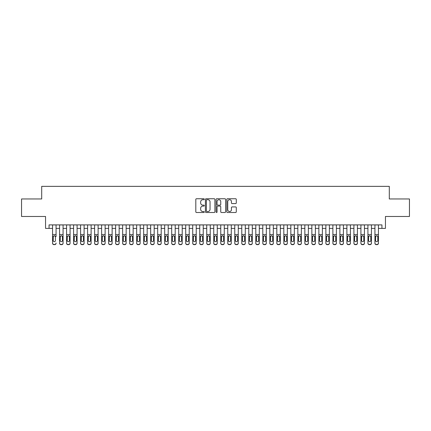 <?xml version="1.0" encoding="UTF-8"?>
<svg xmlns="http://www.w3.org/2000/svg" width="431" height="431" viewBox="0 0 431 431"><rect width="100%" height="100%" fill="white"/><g stroke="black" fill="none" stroke-linecap="round" stroke-linejoin="round"><path stroke-width="0.65" d="M204.289 199.219A0.479 0.479 0 0 0 203.804 198.739L196.498 198.739A0.69 0.69 0 0 0 195.809 199.429L195.809 211.81A0.69 0.69 0 0 0 196.498 212.499L203.804 212.499A0.479 0.479 0 0 0 204.289 212.014A0.479 0.479 0 0 0 203.804 211.535L202.861 211.535A2.203 2.203 0 0 1 200.657 209.331L200.657 208.302A2.203 2.203 0 0 1 202.861 206.099L203.804 206.099A0.479 0.479 0 0 0 204.289 205.619A0.479 0.479 0 0 0 203.804 205.134L202.861 205.134A2.203 2.203 0 0 1 200.657 202.936L200.657 201.902A2.203 2.203 0 0 1 202.861 199.704L203.804 199.704A0.479 0.479 0 0 0 204.289 199.219M235.606 203.588A0.69 0.69 0 0 0 236.29 202.904L236.29 199.429A0.69 0.69 0 0 0 235.606 198.739L227.487 198.739A0.69 0.69 0 0 0 226.798 199.429L226.798 211.81A0.69 0.69 0 0 0 227.487 212.499L235.606 212.499A0.69 0.69 0 0 0 236.29 211.81L236.29 207.613A0.69 0.69 0 0 0 235.606 206.923L232.131 206.923A0.69 0.69 0 0 0 231.442 207.613L231.442 209.692A1.843 1.843 0 0 1 229.604 211.535A1.843 1.843 0 0 1 227.762 209.692L227.762 201.541A1.843 1.843 0 0 1 229.604 199.704A1.843 1.843 0 0 1 231.442 201.541L231.442 202.904A0.69 0.69 0 0 0 232.131 203.588L235.606 203.588M49.059 228.392L49.059 224.89L381.941 224.89L381.941 228.392L385.449 228.392L385.449 216.481L409.45 216.481L409.45 198.96L389.301 198.96L389.301 186.348L41.699 186.348L41.699 198.96L21.55 198.96L21.55 216.481L45.551 216.481L45.551 228.392L52.56 228.392M214.897 199.429A0.69 0.69 0 0 0 214.212 198.739L206.093 198.739A0.69 0.69 0 0 0 205.404 199.429L205.404 211.81A0.69 0.69 0 0 0 206.093 212.499L214.212 212.499A0.69 0.69 0 0 0 214.897 211.81L214.897 199.429M216.788 198.739L224.907 198.739A0.69 0.69 0 0 1 225.596 199.429L225.596 211.81A0.69 0.69 0 0 1 224.907 212.499L221.432 212.499A0.69 0.69 0 0 1 220.747 211.81L220.747 206.788A0.69 0.69 0 0 0 220.058 206.099L217.752 206.099A0.69 0.69 0 0 0 217.062 206.788L217.062 212.014A0.479 0.479 0 0 1 216.583 212.499A0.479 0.479 0 0 1 216.103 212.014L216.103 199.429A0.69 0.69 0 0 1 216.788 198.739M56.068 228.392L59.57 228.392M63.071 228.392L66.579 228.392M70.081 228.392L73.588 228.392M77.09 228.392L80.592 228.392M84.099 228.392L87.601 228.392M91.108 228.392L94.61 228.392M98.112 228.392L101.619 228.392M105.121 228.392L108.628 228.392M112.13 228.392L115.632 228.392M119.139 228.392L122.641 228.392M126.148 228.392L129.65 228.392M133.152 228.392L136.659 228.392M140.161 228.392L143.668 228.392M147.17 228.392L150.672 228.392M154.179 228.392L157.681 228.392M161.189 228.392L164.69 228.392M168.198 228.392L171.7 228.392M175.201 228.392L178.709 228.392M182.211 228.392L185.718 228.392M189.22 228.392L192.722 228.392M196.229 228.392L199.731 228.392M203.238 228.392L206.74 228.392M210.242 228.392L213.749 228.392M217.251 228.392L220.758 228.392M224.26 228.392L227.762 228.392M231.269 228.392L234.771 228.392M238.278 228.392L241.78 228.392M245.282 228.392L248.789 228.392M252.291 228.392L255.798 228.392M259.3 228.392L262.802 228.392M266.31 228.392L269.811 228.392M273.319 228.392L276.821 228.392M280.328 228.392L283.83 228.392M287.332 228.392L290.839 228.392M294.341 228.392L297.848 228.392M301.35 228.392L304.852 228.392M308.359 228.392L311.861 228.392M315.368 228.392L318.87 228.392M322.372 228.392L325.879 228.392M329.381 228.392L332.888 228.392M336.39 228.392L339.892 228.392M343.399 228.392L346.901 228.392M350.408 228.392L353.91 228.392M357.412 228.392L360.919 228.392M364.421 228.392L367.929 228.392M371.43 228.392L374.932 228.392M378.44 228.392L381.941 228.392M206.848 199.704A0.479 0.479 0 0 0 206.368 200.183L206.368 211.055A0.479 0.479 0 0 0 206.848 211.535L207.85 211.535A2.203 2.203 0 0 0 210.048 209.331L210.048 201.902A2.203 2.203 0 0 0 207.85 199.704L206.848 199.704M220.747 201.579A1.843 1.843 0 0 0 218.905 199.736A1.843 1.843 0 0 0 217.062 201.579L217.062 204.45A0.69 0.69 0 0 0 217.752 205.134L220.058 205.134A0.69 0.69 0 0 0 220.747 204.45L220.747 201.579M52.56 224.89L52.56 243.046A1.401 1.39 -0 0 0 53.961 244.436L54.662 244.436A1.401 1.39 -0 0 0 56.068 243.046L56.068 243.262A1.401 1.39 180 0 1 54.662 244.652L54.662 244.436M56.068 236.554L56.068 224.89M55.432 240.541L55.432 236.851L55.432 240.541A1.121 1.11 180 0 1 54.311 241.651A1.121 1.11 180 0 0 55.432 240.541M53.191 240.762L53.191 240.541A1.121 1.11 180 0 0 54.311 241.651M53.73 235.886L53.191 236.764M54.899 235.886L54.311 235.725L55.308 236.333L55.432 236.851M53.961 244.436L54.662 244.652M53.961 244.652A1.401 1.39 180 0 1 52.56 243.262L52.56 243.046M52.56 236.333L53.315 236.333L53.191 240.541M53.315 236.333L54.311 235.725M59.57 236.554L59.57 243.046A1.401 1.39 0 0 0 60.97 244.436L61.671 244.436A1.401 1.39 0 0 0 63.071 243.046L63.071 243.262A1.401 1.39 180 0 1 61.671 244.652L61.671 244.436M62.441 240.541L62.441 236.851L62.441 240.541A1.121 1.11 180 0 1 61.321 241.651A1.121 1.11 180 0 0 62.441 240.541M60.2 240.762L60.2 240.541A1.121 1.11 180 0 0 61.321 241.651M60.739 235.886L60.2 236.764M61.908 235.886L61.321 235.725L62.317 236.333L62.441 236.851M66.579 236.554L66.579 243.046A1.401 1.39 0 0 0 67.979 244.436L68.68 244.436A1.401 1.39 0 0 0 70.081 243.046L70.081 243.262A1.401 1.39 180 0 1 68.68 244.652L68.68 244.436M69.45 240.541L69.45 236.851L69.45 240.541A1.121 1.11 180 0 1 68.33 241.651A1.121 1.11 180 0 0 69.45 240.541M67.209 240.762L67.209 240.541A1.121 1.11 180 0 0 68.33 241.651M67.742 235.886L67.209 236.764M68.917 235.886L68.33 235.725L69.326 236.333L69.45 236.851M73.588 236.554L73.588 243.046A1.401 1.39 0 0 0 74.989 244.436L75.689 244.436A1.401 1.39 0 0 0 77.09 243.046L77.09 243.262A1.401 1.39 180 0 1 75.689 244.652L75.689 244.436M76.459 240.541L76.459 236.851L76.459 240.541A1.121 1.11 180 0 1 75.339 241.651A1.121 1.11 180 0 0 76.459 240.541M74.218 240.762L74.218 240.541A1.121 1.11 180 0 0 75.339 241.651M74.752 235.886L74.218 236.764M75.921 235.886L75.339 235.725L76.335 236.333L76.459 236.851M80.592 236.554L80.592 243.046A1.401 1.39 0 0 0 81.998 244.436L82.698 244.436A1.401 1.39 0 0 0 84.099 243.046L84.099 243.262A1.401 1.39 180 0 1 82.698 244.652L82.698 244.436M83.469 240.541L83.469 236.851L83.469 240.541A1.121 1.11 180 0 1 82.348 241.651A1.121 1.11 180 0 0 83.469 240.541M81.222 240.762L81.222 240.541A1.121 1.11 180 0 0 82.348 241.651M81.761 235.886L81.222 236.764M82.93 235.886L82.348 235.725L83.345 236.333L83.469 236.851M63.071 224.89L63.071 243.262M59.57 224.89L59.57 243.262A1.401 1.39 180 0 0 60.97 244.652L61.671 244.652M59.57 236.333L60.324 236.333L60.2 240.541M60.324 236.333L61.321 235.725M70.081 224.89L70.081 243.262M66.579 224.89L66.579 243.262A1.401 1.39 180 0 0 67.979 244.652L68.68 244.652M66.579 236.333L67.333 236.333L67.209 240.541M67.333 236.333L68.33 235.725M77.09 224.89L77.09 243.262M73.588 224.89L73.588 243.262A1.401 1.39 180 0 0 74.989 244.652L75.689 244.652M73.588 236.333L74.342 236.333L74.218 240.541M74.342 236.333L75.339 235.725M84.099 224.89L84.099 243.262M80.592 224.89L80.592 243.262A1.401 1.39 180 0 0 81.998 244.652L82.698 244.652M80.592 236.333L81.346 236.333L81.222 240.541M81.346 236.333L82.348 235.725M87.601 236.554L87.601 243.046A1.401 1.39 0 0 0 89.001 244.436L89.702 244.436A1.401 1.39 0 0 0 91.108 243.046L91.108 243.262A1.401 1.39 180 0 1 89.702 244.652L89.702 244.436M90.472 240.541L90.472 236.851L90.472 240.541A1.121 1.11 180 0 1 89.352 241.651A1.121 1.11 180 0 0 90.472 240.541M88.231 240.762L88.231 240.541A1.121 1.11 180 0 0 89.352 241.651M88.77 235.886L88.231 236.764M89.939 235.886L89.352 235.725L90.348 236.333L90.472 236.851M91.108 224.89L91.108 243.262M87.601 224.89L87.601 243.262A1.401 1.39 180 0 0 89.001 244.652L89.702 244.652M87.601 236.333L88.355 236.333L88.231 240.541M88.355 236.333L89.352 235.725M94.61 236.554L94.61 243.046A1.401 1.39 0 0 0 96.011 244.436L96.711 244.436A1.401 1.39 0 0 0 98.112 243.046L98.112 243.262A1.401 1.39 180 0 1 96.711 244.652L96.711 244.436M97.481 240.541L97.481 236.851L97.481 240.541A1.121 1.11 180 0 1 96.361 241.651A1.121 1.11 180 0 0 97.481 240.541M95.24 240.762L95.24 240.541A1.121 1.11 180 0 0 96.361 241.651M95.779 235.886L95.24 236.764M96.948 235.886L96.361 235.725L97.358 236.333L97.481 236.851M98.112 224.89L98.112 243.262M94.61 224.89L94.61 243.262A1.401 1.39 180 0 0 96.011 244.652L96.711 244.652M94.61 236.333L95.364 236.333L95.24 240.541M95.364 236.333L96.361 235.725M101.619 236.554L101.619 243.046A1.401 1.39 0 0 0 103.02 244.436L103.72 244.436A1.401 1.39 0 0 0 105.121 243.046L105.121 243.262A1.401 1.39 180 0 1 103.72 244.652L103.72 244.436M104.491 240.541L104.491 236.851L104.491 240.541A1.121 1.11 180 0 1 103.37 241.651A1.121 1.11 180 0 0 104.491 240.541M102.249 240.762L102.249 240.541A1.121 1.11 180 0 0 103.37 241.651M102.783 235.886L102.249 236.764M103.957 235.886L103.37 235.725L104.367 236.333L104.491 236.851M105.121 224.89L105.121 243.262M101.619 224.89L101.619 243.262A1.401 1.39 180 0 0 103.02 244.652L103.72 244.652M101.619 236.333L102.373 236.333L102.249 240.541M102.373 236.333L103.37 235.725M108.628 236.554L108.628 243.046A1.401 1.39 0 0 0 110.029 244.436L110.729 244.436A1.401 1.39 0 0 0 112.13 243.046L112.13 243.262A1.401 1.39 180 0 1 110.729 244.652L110.729 244.436M111.5 240.541L111.5 236.851L111.5 240.541A1.121 1.11 180 0 1 110.379 241.651A1.121 1.11 180 0 0 111.5 240.541M109.258 240.762L109.258 240.541A1.121 1.11 180 0 0 110.379 241.651M109.792 235.886L109.258 236.764M110.961 235.886L110.379 235.725L111.376 236.333L111.5 236.851M112.13 224.89L112.13 243.262M108.628 224.89L108.628 243.262A1.401 1.39 180 0 0 110.029 244.652L110.729 244.652M108.628 236.333L109.382 236.333L109.258 240.541M109.382 236.333L110.379 235.725M115.632 236.554L115.632 243.046A1.401 1.39 0 0 0 117.038 244.436L117.738 244.436A1.401 1.39 0 0 0 119.139 243.046L119.139 243.262A1.401 1.39 180 0 1 117.738 244.652L117.738 244.436M118.509 240.541L118.509 236.851L118.509 240.541A1.121 1.11 180 0 1 117.388 241.651A1.121 1.11 180 0 0 118.509 240.541M116.262 240.762L116.262 240.541A1.121 1.11 180 0 0 117.388 241.651M116.801 235.886L116.262 236.764M117.97 235.886L117.388 235.725L118.385 236.333L118.509 236.851M122.641 236.554L122.641 243.046A1.401 1.39 0 0 0 124.042 244.436L124.742 244.436A1.401 1.39 0 0 0 126.148 243.046L126.148 243.262A1.401 1.39 180 0 1 124.742 244.652L124.742 244.436M125.518 240.541L125.518 236.851L125.518 240.541A1.121 1.11 180 0 1 124.392 241.651A1.121 1.11 180 0 0 125.518 240.541M123.271 240.762L123.271 240.541A1.121 1.11 180 0 0 124.392 241.651M123.81 235.886L123.271 236.764M124.979 235.886L124.392 235.725L125.394 236.333L125.518 236.851M129.65 236.554L129.65 243.046A1.401 1.39 0 0 0 131.051 244.436L131.751 244.436A1.401 1.39 0 0 0 133.152 243.046L133.152 243.262A1.401 1.39 180 0 1 131.751 244.652L131.751 244.436M132.522 240.541L132.522 236.851L132.522 240.541A1.121 1.11 180 0 1 131.401 241.651A1.121 1.11 180 0 0 132.522 240.541M130.281 240.762L130.281 240.541A1.121 1.11 180 0 0 131.401 241.651M130.819 235.886L130.281 236.764M131.988 235.886L131.401 235.725L132.398 236.333L132.522 236.851M136.659 236.554L136.659 243.046A1.401 1.39 0 0 0 138.06 244.436L138.76 244.436A1.401 1.39 0 0 0 140.161 243.046L140.161 243.262A1.401 1.39 180 0 1 138.76 244.652L138.76 244.436M139.531 240.541L139.531 236.851L139.531 240.541A1.121 1.11 180 0 1 138.41 241.651A1.121 1.11 180 0 0 139.531 240.541M137.29 240.762L137.29 240.541A1.121 1.11 180 0 0 138.41 241.651M137.823 235.886L137.29 236.764M138.997 235.886L138.41 235.725L139.407 236.333L139.531 236.851M143.668 236.554L143.668 243.046A1.401 1.39 0 0 0 145.069 244.436L145.77 244.436A1.401 1.39 0 0 0 147.17 243.046L147.17 243.262A1.401 1.39 180 0 1 145.77 244.652L145.77 244.436M146.54 240.541L146.54 236.851L146.54 240.541A1.121 1.11 180 0 1 145.419 241.651A1.121 1.11 180 0 0 146.54 240.541M144.299 240.762L144.299 240.541A1.121 1.11 180 0 0 145.419 241.651M144.832 235.886L144.299 236.764M146.001 235.886L145.419 235.725L146.416 236.333L146.54 236.851M150.672 236.554L150.672 243.046A1.401 1.39 0 0 0 152.078 244.436L152.779 244.436A1.401 1.39 0 0 0 154.179 243.046L154.179 243.262A1.401 1.39 180 0 1 152.779 244.652L152.779 244.436M153.549 240.541L153.549 236.851L153.549 240.541A1.121 1.11 180 0 1 152.429 241.651A1.121 1.11 180 0 0 153.549 240.541M151.308 240.762L151.308 240.541A1.121 1.11 180 0 0 152.429 241.651M151.841 235.886L151.308 236.764M153.01 235.886L152.429 235.725L153.425 236.333L153.549 236.851M157.681 236.554L157.681 243.046A1.401 1.39 0 0 0 159.082 244.436L159.788 244.436A1.401 1.39 0 0 0 161.189 243.046L161.189 243.262A1.401 1.39 180 0 1 159.788 244.652L159.788 244.436M160.558 240.541L160.558 236.851L160.558 240.541A1.121 1.11 180 0 1 159.432 241.651A1.121 1.11 180 0 0 160.558 240.541M158.312 240.762L158.312 240.541A1.121 1.11 180 0 0 159.432 241.651M158.85 235.886L158.312 236.764M160.02 235.886L159.432 235.725L160.434 236.333L160.558 236.851M164.69 236.554L164.69 243.046A1.401 1.39 0 0 0 166.091 244.436L166.792 244.436A1.401 1.39 0 0 0 168.198 243.046L168.198 243.262A1.401 1.39 180 0 1 166.792 244.652L166.792 244.436M167.562 240.541L167.562 236.851L167.562 240.541A1.121 1.11 180 0 1 166.441 241.651A1.121 1.11 180 0 0 167.562 240.541M165.321 240.762L165.321 240.541A1.121 1.11 180 0 0 166.441 241.651M165.86 235.886L165.321 236.764M167.029 235.886L166.441 235.725L167.438 236.333L167.562 236.851M171.7 236.554L171.7 243.046A1.401 1.39 0 0 0 173.1 244.436L173.801 244.436A1.401 1.39 0 0 0 175.201 243.046L175.201 243.262A1.401 1.39 180 0 1 173.801 244.652L173.801 244.436M174.571 240.541L174.571 236.851L174.571 240.541A1.121 1.11 180 0 1 173.451 241.651A1.121 1.11 180 0 0 174.571 240.541M172.33 240.762L172.33 240.541A1.121 1.11 180 0 0 173.451 241.651M172.869 235.886L172.33 236.764M174.038 235.886L173.451 235.725L174.447 236.333L174.571 236.851M178.709 236.554L178.709 243.046A1.401 1.39 0 0 0 180.11 244.436L180.81 244.436A1.401 1.39 0 0 0 182.211 243.046L182.211 243.262A1.401 1.39 180 0 1 180.81 244.652L180.81 244.436M181.58 240.541L181.58 236.851L181.58 240.541A1.121 1.11 180 0 1 180.46 241.651A1.121 1.11 180 0 0 181.58 240.541M179.339 240.762L179.339 240.541A1.121 1.11 180 0 0 180.46 241.651M179.872 235.886L179.339 236.764M181.047 235.886L180.46 235.725L181.456 236.333L181.58 236.851M185.718 236.554L185.718 243.046A1.401 1.39 0 0 0 187.119 244.436L187.819 244.436A1.401 1.39 0 0 0 189.22 243.046L189.22 243.262A1.401 1.39 180 0 1 187.819 244.652L187.819 244.436M188.589 240.541L188.589 236.851L188.589 240.541A1.121 1.11 180 0 1 187.469 241.651A1.121 1.11 180 0 0 188.589 240.541M186.348 240.762L186.348 240.541A1.121 1.11 180 0 0 187.469 241.651M186.882 235.886L186.348 236.764M188.051 235.886L187.469 235.725L188.466 236.333L188.589 236.851M192.722 236.554L192.722 243.046A1.401 1.39 0 0 0 194.128 244.436L194.828 244.436A1.401 1.39 0 0 0 196.229 243.046L196.229 243.262A1.401 1.39 180 0 1 194.828 244.652L194.828 244.436M195.599 240.541L195.599 236.851L195.599 240.541A1.121 1.11 180 0 1 194.478 241.651A1.121 1.11 180 0 0 195.599 240.541M193.352 240.762L193.352 240.541A1.121 1.11 180 0 0 194.478 241.651M193.891 235.886L193.352 236.764M195.06 235.886L194.478 235.725L195.475 236.333L195.599 236.851M119.139 224.89L119.139 243.262M115.632 224.89L115.632 243.262A1.401 1.39 180 0 0 117.038 244.652L117.738 244.652M115.632 236.333L116.392 236.333L116.262 240.541M116.392 236.333L117.388 235.725M126.148 224.89L126.148 243.262M122.641 224.89L122.641 243.262A1.401 1.39 180 0 0 124.042 244.652L124.742 244.652M122.641 236.333L123.395 236.333L123.271 240.541M123.395 236.333L124.392 235.725M133.152 224.89L133.152 243.262M129.65 224.89L129.65 243.262A1.401 1.39 180 0 0 131.051 244.652L131.751 244.652M129.65 236.333L130.404 236.333L130.281 240.541M130.404 236.333L131.401 235.725M140.161 224.89L140.161 243.262M136.659 224.89L136.659 243.262A1.401 1.39 180 0 0 138.06 244.652L138.76 244.652M136.659 236.333L137.414 236.333L137.29 240.541M137.414 236.333L138.41 235.725M147.17 224.89L147.17 243.262M143.668 224.89L143.668 243.262A1.401 1.39 180 0 0 145.069 244.652L145.77 244.652M143.668 236.333L144.423 236.333L144.299 240.541M144.423 236.333L145.419 235.725M154.179 224.89L154.179 243.262M150.672 224.89L150.672 243.262A1.401 1.39 180 0 0 152.078 244.652L152.779 244.652M150.672 236.333L151.432 236.333L151.308 240.541M151.432 236.333L152.429 235.725M161.189 224.89L161.189 243.262M157.681 224.89L157.681 243.262A1.401 1.39 180 0 0 159.082 244.652L159.788 244.652M157.681 236.333L158.436 236.333L158.312 240.541M158.436 236.333L159.432 235.725M168.198 224.89L168.198 243.262M164.69 224.89L164.69 243.262A1.401 1.39 180 0 0 166.091 244.652L166.792 244.652M164.69 236.333L165.445 236.333L165.321 240.541M165.445 236.333L166.441 235.725M175.201 224.89L175.201 243.262M171.7 224.89L171.7 243.262A1.401 1.39 180 0 0 173.1 244.652L173.801 244.652M171.7 236.333L172.454 236.333L172.33 240.541M172.454 236.333L173.451 235.725M182.211 224.89L182.211 243.262M178.709 224.89L178.709 243.262A1.401 1.39 180 0 0 180.11 244.652L180.81 244.652M178.709 236.333L179.463 236.333L179.339 240.541M179.463 236.333L180.46 235.725M189.22 224.89L189.22 243.262M185.718 224.89L185.718 243.262A1.401 1.39 180 0 0 187.119 244.652L187.819 244.652M185.718 236.333L186.472 236.333L186.348 240.541M186.472 236.333L187.469 235.725M196.229 224.89L196.229 243.262M192.722 224.89L192.722 243.262A1.401 1.39 180 0 0 194.128 244.652L194.828 244.652M192.722 236.333L193.476 236.333L193.352 240.541M193.476 236.333L194.478 235.725M199.731 236.554L199.731 243.046A1.401 1.39 0 0 0 201.132 244.436L201.832 244.436A1.401 1.39 0 0 0 203.238 243.046L203.238 243.262A1.401 1.39 180 0 1 201.832 244.652L201.832 244.436M202.608 240.541L202.608 236.851L202.608 240.541A1.121 1.11 180 0 1 201.482 241.651A1.121 1.11 180 0 0 202.608 240.541M200.361 240.762L200.361 240.541A1.121 1.11 180 0 0 201.482 241.651M200.9 235.886L200.361 236.764M202.069 235.886L201.482 235.725L202.478 236.333L202.608 236.851M206.74 236.554L206.74 243.046A1.401 1.39 0 0 0 208.141 244.436L208.841 244.436A1.401 1.39 0 0 0 210.242 243.046L210.242 243.262A1.401 1.39 180 0 1 208.841 244.652L208.841 244.436M209.611 240.541L209.611 236.851L209.611 240.541A1.121 1.11 180 0 1 208.491 241.651A1.121 1.11 180 0 0 209.611 240.541M207.37 240.762L207.37 240.541A1.121 1.11 180 0 0 208.491 241.651M207.909 235.886L207.37 236.764M209.078 235.886L208.491 235.725L209.488 236.333L209.611 236.851M213.749 236.554L213.749 243.046A1.401 1.39 0 0 0 215.15 244.436L215.85 244.436A1.401 1.39 0 0 0 217.251 243.046L217.251 243.262A1.401 1.39 180 0 1 215.85 244.652L215.85 244.436M216.621 240.541L216.621 236.851L216.621 240.541A1.121 1.11 180 0 1 215.5 241.651A1.121 1.11 180 0 0 216.621 240.541M214.379 240.762L214.379 240.541A1.121 1.11 180 0 0 215.5 241.651M214.913 235.886L214.379 236.764M216.087 235.886L215.5 235.725L216.497 236.333L216.621 236.851M220.758 236.554L220.758 243.046A1.401 1.39 0 0 0 222.159 244.436L222.859 244.436A1.401 1.39 0 0 0 224.26 243.046L224.26 243.262A1.401 1.39 180 0 1 222.859 244.652L222.859 244.436M223.63 240.541L223.63 236.851L223.63 240.541A1.121 1.11 180 0 1 222.509 241.651A1.121 1.11 180 0 0 223.63 240.541M221.389 240.762L221.389 240.541A1.121 1.11 180 0 0 222.509 241.651M221.922 235.886L221.389 236.764M223.091 235.886L222.509 235.725L223.506 236.333L223.63 236.851M203.238 224.89L203.238 243.262M199.731 224.89L199.731 243.262A1.401 1.39 180 0 0 201.132 244.652L201.832 244.652M199.731 236.333L200.485 236.333L200.361 240.541M200.485 236.333L201.482 235.725M210.242 224.89L210.242 243.262M206.74 224.89L206.74 243.262A1.401 1.39 180 0 0 208.141 244.652L208.841 244.652M206.74 236.333L207.494 236.333L207.37 240.541M207.494 236.333L208.491 235.725M217.251 224.89L217.251 243.262M213.749 224.89L213.749 243.262A1.401 1.39 180 0 0 215.15 244.652L215.85 244.652M213.749 236.333L214.503 236.333L214.379 240.541M214.503 236.333L215.5 235.725M224.26 224.89L224.26 243.262M220.758 224.89L220.758 243.262A1.401 1.39 180 0 0 222.159 244.652L222.859 244.652M220.758 236.333L221.512 236.333L221.389 240.541M221.512 236.333L222.509 235.725M227.762 236.554L227.762 243.046A1.401 1.39 0 0 0 229.168 244.436L229.868 244.436A1.401 1.39 0 0 0 231.269 243.046L231.269 243.262A1.401 1.39 180 0 1 229.868 244.652L229.868 244.436M230.639 240.541L230.639 236.851L230.639 240.541A1.121 1.11 180 0 1 229.518 241.651A1.121 1.11 180 0 0 230.639 240.541M228.392 240.762L228.392 240.541A1.121 1.11 180 0 0 229.518 241.651M228.931 235.886L228.392 236.764M230.1 235.886L229.518 235.725L230.515 236.333L230.639 236.851M231.269 224.89L231.269 243.262M227.762 224.89L227.762 243.262A1.401 1.39 180 0 0 229.168 244.652L229.868 244.652M227.762 236.333L228.522 236.333L228.392 240.541M228.522 236.333L229.518 235.725M234.771 236.554L234.771 243.046A1.401 1.39 0 0 0 236.172 244.436L236.872 244.436A1.401 1.39 0 0 0 238.278 243.046L238.278 243.262A1.401 1.39 180 0 1 236.872 244.652L236.872 244.436M237.648 240.541L237.648 236.851L237.648 240.541A1.121 1.11 180 0 1 236.522 241.651A1.121 1.11 180 0 0 237.648 240.541M235.401 240.762L235.401 240.541A1.121 1.11 180 0 0 236.522 241.651M235.94 235.886L235.401 236.764M237.109 235.886L236.522 235.725L237.524 236.333L237.648 236.851M238.278 224.89L238.278 243.262M234.771 224.89L234.771 243.262A1.401 1.39 180 0 0 236.172 244.652L236.872 244.652M234.771 236.333L235.525 236.333L235.401 240.541M235.525 236.333L236.522 235.725M241.78 236.554L241.78 243.046A1.401 1.39 0 0 0 243.181 244.436L243.881 244.436A1.401 1.39 0 0 0 245.282 243.046L245.282 243.262A1.401 1.39 180 0 1 243.881 244.652L243.881 244.436M244.652 240.541L244.652 236.851L244.652 240.541A1.121 1.11 180 0 1 243.531 241.651A1.121 1.11 180 0 0 244.652 240.541M242.411 240.762L242.411 240.541A1.121 1.11 180 0 0 243.531 241.651M242.949 235.886L242.411 236.764M244.118 235.886L243.531 235.725L244.528 236.333L244.652 236.851M245.282 224.89L245.282 243.262M241.78 224.89L241.78 243.262A1.401 1.39 180 0 0 243.181 244.652L243.881 244.652M241.78 236.333L242.534 236.333L242.411 240.541M242.534 236.333L243.531 235.725M248.789 236.554L248.789 243.046A1.401 1.39 0 0 0 250.19 244.436L250.89 244.436A1.401 1.39 0 0 0 252.291 243.046L252.291 243.262A1.401 1.39 180 0 1 250.89 244.652L250.89 244.436M251.661 240.541L251.661 236.851L251.661 240.541A1.121 1.11 180 0 1 250.54 241.651A1.121 1.11 180 0 0 251.661 240.541M249.42 240.762L249.42 240.541A1.121 1.11 180 0 0 250.54 241.651M249.953 235.886L249.42 236.764M251.128 235.886L250.54 235.725L251.537 236.333L251.661 236.851M252.291 224.89L252.291 243.262M248.789 224.89L248.789 243.262A1.401 1.39 180 0 0 250.19 244.652L250.89 244.652M248.789 236.333L249.544 236.333L249.42 240.541M249.544 236.333L250.54 235.725M255.798 236.554L255.798 243.046A1.401 1.39 0 0 0 257.199 244.436L257.9 244.436A1.401 1.39 0 0 0 259.3 243.046L259.3 243.262A1.401 1.39 180 0 1 257.9 244.652L257.9 244.436M258.67 240.541L258.67 236.851L258.67 240.541A1.121 1.11 180 0 1 257.549 241.651A1.121 1.11 180 0 0 258.67 240.541M256.429 240.762L256.429 240.541A1.121 1.11 180 0 0 257.549 241.651M256.962 235.886L256.429 236.764M258.131 235.886L257.549 235.725L258.546 236.333L258.67 236.851M259.3 224.89L259.3 243.262M255.798 224.89L255.798 243.262A1.401 1.39 180 0 0 257.199 244.652L257.9 244.652M255.798 236.333L256.553 236.333L256.429 240.541M256.553 236.333L257.549 235.725M262.802 236.554L262.802 243.046A1.401 1.39 0 0 0 264.208 244.436L264.909 244.436A1.401 1.39 0 0 0 266.31 243.046L266.31 243.262A1.401 1.39 180 0 1 264.909 244.652L264.909 244.436M265.679 240.541L265.679 236.851L265.679 240.541A1.121 1.11 180 0 1 264.559 241.651A1.121 1.11 180 0 0 265.679 240.541M263.438 240.762L263.438 240.541A1.121 1.11 180 0 0 264.559 241.651M263.971 235.886L263.438 236.764M265.14 235.886L264.559 235.725L265.555 236.333L265.679 236.851M266.31 224.89L266.31 243.262M262.802 224.89L262.802 243.262A1.401 1.39 180 0 0 264.208 244.652L264.909 244.652M262.802 236.333L263.562 236.333L263.438 240.541M263.562 236.333L264.559 235.725M269.811 236.554L269.811 243.046A1.401 1.39 0 0 0 271.212 244.436L271.918 244.436A1.401 1.39 0 0 0 273.319 243.046L273.319 243.262A1.401 1.39 180 0 1 271.918 244.652L271.918 244.436M272.688 240.541L272.688 236.851L272.688 240.541A1.121 1.11 180 0 1 271.568 241.651A1.121 1.11 180 0 0 272.688 240.541M270.442 240.762L270.442 240.541A1.121 1.11 180 0 0 271.568 241.651M270.98 235.886L270.442 236.764M272.15 235.886L271.568 235.725L272.564 236.333L272.688 236.851M273.319 224.89L273.319 243.262M269.811 224.89L269.811 243.262A1.401 1.39 180 0 0 271.212 244.652L271.918 244.652M269.811 236.333L270.566 236.333L270.442 240.541M270.566 236.333L271.568 235.725M276.821 236.554L276.821 243.046A1.401 1.39 0 0 0 278.221 244.436L278.922 244.436A1.401 1.39 0 0 0 280.328 243.046L280.328 243.262A1.401 1.39 180 0 1 278.922 244.652L278.922 244.436M279.692 240.541L279.692 236.851L279.692 240.541A1.121 1.11 180 0 1 278.571 241.651A1.121 1.11 180 0 0 279.692 240.541M277.451 240.762L277.451 240.541A1.121 1.11 180 0 0 278.571 241.651M277.99 235.886L277.451 236.764M279.159 235.886L278.571 235.725L279.568 236.333L279.692 236.851M280.328 224.89L280.328 243.262M276.821 224.89L276.821 243.262A1.401 1.39 180 0 0 278.221 244.652L278.922 244.652M276.821 236.333L277.575 236.333L277.451 240.541M277.575 236.333L278.571 235.725M283.83 236.554L283.83 243.046A1.401 1.39 0 0 0 285.23 244.436L285.931 244.436A1.401 1.39 0 0 0 287.332 243.046L287.332 243.262A1.401 1.39 180 0 1 285.931 244.652L285.931 244.436M286.701 240.541L286.701 236.851L286.701 240.541A1.121 1.11 180 0 1 285.581 241.651A1.121 1.11 180 0 0 286.701 240.541M284.46 240.762L284.46 240.541A1.121 1.11 180 0 0 285.581 241.651M284.999 235.886L284.46 236.764M286.168 235.886L285.581 235.725L286.577 236.333L286.701 236.851M287.332 224.89L287.332 243.262M283.83 224.89L283.83 243.262A1.401 1.39 180 0 0 285.23 244.652L285.931 244.652M283.83 236.333L284.584 236.333L284.46 240.541M284.584 236.333L285.581 235.725M290.839 236.554L290.839 243.046A1.401 1.39 0 0 0 292.24 244.436L292.94 244.436A1.401 1.39 0 0 0 294.341 243.046L294.341 243.262A1.401 1.39 180 0 1 292.94 244.652L292.94 244.436M293.71 240.541L293.71 236.851L293.71 240.541A1.121 1.11 180 0 1 292.59 241.651A1.121 1.11 180 0 0 293.71 240.541M291.469 240.762L291.469 240.541A1.121 1.11 180 0 0 292.59 241.651M292.002 235.886L291.469 236.764M293.177 235.886L292.59 235.725L293.586 236.333L293.71 236.851M294.341 224.89L294.341 243.262M290.839 224.89L290.839 243.262A1.401 1.39 180 0 0 292.24 244.652L292.94 244.652M290.839 236.333L291.593 236.333L291.469 240.541M291.593 236.333L292.59 235.725M297.848 236.554L297.848 243.046A1.401 1.39 0 0 0 299.249 244.436L299.949 244.436A1.401 1.39 0 0 0 301.35 243.046L301.35 243.262A1.401 1.39 180 0 1 299.949 244.652L299.949 244.436M300.719 240.541L300.719 236.851L300.719 240.541A1.121 1.11 180 0 1 299.599 241.651A1.121 1.11 180 0 0 300.719 240.541M298.478 240.762L298.478 240.541A1.121 1.11 180 0 0 299.599 241.651M299.012 235.886L298.478 236.764M300.181 235.886L299.599 235.725L300.596 236.333L300.719 236.851M301.35 224.89L301.35 243.262M297.848 224.89L297.848 243.262A1.401 1.39 180 0 0 299.249 244.652L299.949 244.652M297.848 236.333L298.602 236.333L298.478 240.541M298.602 236.333L299.599 235.725M304.852 236.554L304.852 243.046A1.401 1.39 0 0 0 306.258 244.436L306.958 244.436A1.401 1.39 0 0 0 308.359 243.046L308.359 243.262A1.401 1.39 180 0 1 306.958 244.652L306.958 244.436M307.729 240.541L307.729 236.851L307.729 240.541A1.121 1.11 180 0 1 306.608 241.651A1.121 1.11 180 0 0 307.729 240.541M305.482 240.762L305.482 240.541A1.121 1.11 180 0 0 306.608 241.651M306.021 235.886L305.482 236.764M307.19 235.886L306.608 235.725L307.605 236.333L307.729 236.851M308.359 224.89L308.359 243.262M304.852 224.89L304.852 243.262A1.401 1.39 180 0 0 306.258 244.652L306.958 244.652M304.852 236.333L305.606 236.333L305.482 240.541M305.606 236.333L306.608 235.725M311.861 236.554L311.861 243.046A1.401 1.39 0 0 0 313.262 244.436L313.962 244.436A1.401 1.39 0 0 0 315.368 243.046L315.368 243.262A1.401 1.39 180 0 1 313.962 244.652L313.962 244.436M314.738 240.541L314.738 236.851L314.738 240.541A1.121 1.11 180 0 1 313.612 241.651A1.121 1.11 180 0 0 314.738 240.541M312.491 240.762L312.491 240.541A1.121 1.11 180 0 0 313.612 241.651M313.03 235.886L312.491 236.764M314.199 235.886L313.612 235.725L314.608 236.333L314.738 236.851M315.368 224.89L315.368 243.262M311.861 224.89L311.861 243.262A1.401 1.39 180 0 0 313.262 244.652L313.962 244.652M311.861 236.333L312.615 236.333L312.491 240.541M312.615 236.333L313.612 235.725M318.87 236.554L318.87 243.046A1.401 1.39 0 0 0 320.271 244.436L320.971 244.436A1.401 1.39 0 0 0 322.372 243.046L322.372 243.262A1.401 1.39 180 0 1 320.971 244.652L320.971 244.436M321.741 240.541L321.741 236.851L321.741 240.541A1.121 1.11 180 0 1 320.621 241.651A1.121 1.11 180 0 0 321.741 240.541M319.5 240.762L319.5 240.541A1.121 1.11 180 0 0 320.621 241.651M320.039 235.886L319.5 236.764M321.208 235.886L320.621 235.725L321.618 236.333L321.741 236.851M322.372 224.89L322.372 243.262M318.87 224.89L318.87 243.262A1.401 1.39 180 0 0 320.271 244.652L320.971 244.652M318.87 236.333L319.624 236.333L319.5 240.541M319.624 236.333L320.621 235.725M325.879 236.554L325.879 243.046A1.401 1.39 0 0 0 327.28 244.436L327.98 244.436A1.401 1.39 0 0 0 329.381 243.046L329.381 243.262A1.401 1.39 180 0 1 327.98 244.652L327.98 244.436M328.751 240.541L328.751 236.851L328.751 240.541A1.121 1.11 180 0 1 327.63 241.651A1.121 1.11 180 0 0 328.751 240.541M326.509 240.762L326.509 240.541A1.121 1.11 180 0 0 327.63 241.651M327.043 235.886L326.509 236.764M328.217 235.886L327.63 235.725L328.627 236.333L328.751 236.851M329.381 224.89L329.381 243.262M325.879 224.89L325.879 243.262A1.401 1.39 180 0 0 327.28 244.652L327.98 244.652M325.879 236.333L326.633 236.333L326.509 240.541M326.633 236.333L327.63 235.725M332.888 236.554L332.888 243.046A1.401 1.39 0 0 0 334.289 244.436L334.989 244.436A1.401 1.39 0 0 0 336.39 243.046L336.39 243.262A1.401 1.39 180 0 1 334.989 244.652L334.989 244.436M335.76 240.541L335.76 236.851L335.76 240.541A1.121 1.11 180 0 1 334.639 241.651A1.121 1.11 180 0 0 335.76 240.541M333.519 240.762L333.519 240.541A1.121 1.11 180 0 0 334.639 241.651M334.052 235.886L333.519 236.764M335.221 235.886L334.639 235.725L335.636 236.333L335.76 236.851M336.39 224.89L336.39 243.262M332.888 224.89L332.888 243.262A1.401 1.39 180 0 0 334.289 244.652L334.989 244.652M332.888 236.333L333.642 236.333L333.519 240.541M333.642 236.333L334.639 235.725M339.892 236.554L339.892 243.046A1.401 1.39 0 0 0 341.298 244.436L341.998 244.436A1.401 1.39 0 0 0 343.399 243.046L343.399 243.262A1.401 1.39 180 0 1 341.998 244.652L341.998 244.436M342.769 240.541L342.769 236.851L342.769 240.541A1.121 1.11 180 0 1 341.648 241.651A1.121 1.11 180 0 0 342.769 240.541M340.528 240.762L340.528 240.541A1.121 1.11 180 0 0 341.648 241.651M341.061 235.886L340.528 236.764M342.23 235.886L341.648 235.725L342.645 236.333L342.769 236.851M343.399 224.89L343.399 243.262M339.892 224.89L339.892 243.262A1.401 1.39 180 0 0 341.298 244.652L341.998 244.652M339.892 236.333L340.652 236.333L340.528 240.541M340.652 236.333L341.648 235.725M346.901 236.554L346.901 243.046A1.401 1.39 0 0 0 348.302 244.436L349.002 244.436A1.401 1.39 0 0 0 350.408 243.046L350.408 243.262A1.401 1.39 180 0 1 349.002 244.652L349.002 244.436M349.778 240.541L349.778 236.851L349.778 240.541A1.121 1.11 180 0 1 348.652 241.651A1.121 1.11 180 0 0 349.778 240.541M347.531 240.762L347.531 240.541A1.121 1.11 180 0 0 348.652 241.651M348.07 235.886L347.531 236.764M349.239 235.886L348.652 235.725L349.654 236.333L349.778 236.851M350.408 224.89L350.408 243.262M346.901 224.89L346.901 243.262A1.401 1.39 180 0 0 348.302 244.652L349.002 244.652M346.901 236.333L347.655 236.333L347.531 240.541M347.655 236.333L348.652 235.725M353.91 236.554L353.91 243.046A1.401 1.39 0 0 0 355.311 244.436L356.011 244.436A1.401 1.39 0 0 0 357.412 243.046L357.412 243.262A1.401 1.39 180 0 1 356.011 244.652L356.011 244.436M356.782 240.541L356.782 236.851L356.782 240.541A1.121 1.11 180 0 1 355.661 241.651A1.121 1.11 180 0 0 356.782 240.541M354.541 240.762L354.541 240.541A1.121 1.11 180 0 0 355.661 241.651M355.079 235.886L354.541 236.764M356.248 235.886L355.661 235.725L356.658 236.333L356.782 236.851M357.412 224.89L357.412 243.262M353.91 224.89L353.91 243.262A1.401 1.39 180 0 0 355.311 244.652L356.011 244.652M353.91 236.333L354.665 236.333L354.541 240.541M354.665 236.333L355.661 235.725M360.919 236.554L360.919 243.046A1.401 1.39 0 0 0 362.32 244.436L363.021 244.436A1.401 1.39 0 0 0 364.421 243.046L364.421 243.262A1.401 1.39 180 0 1 363.021 244.652L363.021 244.436M363.791 240.541L363.791 236.851L363.791 240.541A1.121 1.11 180 0 1 362.67 241.651A1.121 1.11 180 0 0 363.791 240.541M361.55 240.762L361.55 240.541A1.121 1.11 180 0 0 362.67 241.651M362.083 235.886L361.55 236.764M363.258 235.886L362.67 235.725L363.667 236.333L363.791 236.851M364.421 224.89L364.421 243.262M360.919 224.89L360.919 243.262A1.401 1.39 180 0 0 362.32 244.652L363.021 244.652M360.919 236.333L361.674 236.333L361.55 240.541M361.674 236.333L362.67 235.725M367.929 236.554L367.929 243.046A1.401 1.39 0 0 0 369.329 244.436L370.03 244.436A1.401 1.39 0 0 0 371.43 243.046L371.43 243.262A1.401 1.39 180 0 1 370.03 244.652L370.03 244.436M370.8 240.541L370.8 236.851L370.8 240.541A1.121 1.11 180 0 1 369.679 241.651A1.121 1.11 180 0 0 370.8 240.541M368.559 240.762L368.559 240.541A1.121 1.11 180 0 0 369.679 241.651M369.092 235.886L368.559 236.764M370.261 235.886L369.679 235.725L370.676 236.333L370.8 236.851M371.43 224.89L371.43 243.262M367.929 224.89L367.929 243.262A1.401 1.39 180 0 0 369.329 244.652L370.03 244.652M367.929 236.333L368.683 236.333L368.559 240.541M368.683 236.333L369.679 235.725M374.932 236.554L374.932 243.046A1.401 1.39 0 0 0 376.338 244.436L377.039 244.436A1.401 1.39 0 0 0 378.44 243.046L378.44 243.262A1.401 1.39 180 0 1 377.039 244.652L377.039 244.436M377.809 240.541L377.809 236.851L377.809 240.541A1.121 1.11 180 0 1 376.689 241.651A1.121 1.11 180 0 0 377.809 240.541M375.568 240.762L375.568 240.541A1.121 1.11 180 0 0 376.689 241.651M376.101 235.886L375.568 236.764M377.27 235.886L376.689 235.725L377.685 236.333L377.809 236.851M378.44 224.89L378.44 243.262M374.932 224.89L374.932 243.262A1.401 1.39 180 0 0 376.338 244.652L377.039 244.652M374.932 236.333L375.692 236.333L375.568 240.541M375.692 236.333L376.689 235.725M55.308 236.333L56.068 236.333M52.56 234.523L56.068 234.523M52.56 224.939L56.068 224.939M62.317 236.333L63.071 236.333M59.57 234.523L63.071 234.523M59.57 224.939L63.071 224.939M69.326 236.333L70.081 236.333M66.579 234.523L70.081 234.523M66.579 224.939L70.081 224.939M76.335 236.333L77.09 236.333M73.588 234.523L77.09 234.523M73.588 224.939L77.09 224.939M83.345 236.333L84.099 236.333M80.592 234.523L84.099 234.523M80.592 224.939L84.099 224.939M90.348 236.333L91.108 236.333M87.601 234.523L91.108 234.523M87.601 224.939L91.108 224.939M97.358 236.333L98.112 236.333M94.61 234.523L98.112 234.523M94.61 224.939L98.112 224.939M104.367 236.333L105.121 236.333M101.619 234.523L105.121 234.523M101.619 224.939L105.121 224.939M111.376 236.333L112.13 236.333M108.628 234.523L112.13 234.523M108.628 224.939L112.13 224.939M118.385 236.333L119.139 236.333M115.632 234.523L119.139 234.523M115.632 224.939L119.139 224.939M125.394 236.333L126.148 236.333M122.641 234.523L126.148 234.523M122.641 224.939L126.148 224.939M132.398 236.333L133.152 236.333M129.65 234.523L133.152 234.523M129.65 224.939L133.152 224.939M139.407 236.333L140.161 236.333M136.659 234.523L140.161 234.523M136.659 224.939L140.161 224.939M146.416 236.333L147.17 236.333M143.668 234.523L147.17 234.523M143.668 224.939L147.17 224.939M153.425 236.333L154.179 236.333M150.672 234.523L154.179 234.523M150.672 224.939L154.179 224.939M160.434 236.333L161.189 236.333M157.681 234.523L161.189 234.523M157.681 224.939L161.189 224.939M167.438 236.333L168.198 236.333M164.69 234.523L168.198 234.523M164.69 224.939L168.198 224.939M174.447 236.333L175.201 236.333M171.7 234.523L175.201 234.523M171.7 224.939L175.201 224.939M181.456 236.333L182.211 236.333M178.709 234.523L182.211 234.523M178.709 224.939L182.211 224.939M188.466 236.333L189.22 236.333M185.718 234.523L189.22 234.523M185.718 224.939L189.22 224.939M195.475 236.333L196.229 236.333M192.722 234.523L196.229 234.523M192.722 224.939L196.229 224.939M202.478 236.333L203.238 236.333M199.731 234.523L203.238 234.523M199.731 224.939L203.238 224.939M209.488 236.333L210.242 236.333M206.74 234.523L210.242 234.523M206.74 224.939L210.242 224.939M216.497 236.333L217.251 236.333M213.749 234.523L217.251 234.523M213.749 224.939L217.251 224.939M223.506 236.333L224.26 236.333M220.758 234.523L224.26 234.523M220.758 224.939L224.26 224.939M230.515 236.333L231.269 236.333M227.762 234.523L231.269 234.523M227.762 224.939L231.269 224.939M237.524 236.333L238.278 236.333M234.771 234.523L238.278 234.523M234.771 224.939L238.278 224.939M244.528 236.333L245.282 236.333M241.78 234.523L245.282 234.523M241.78 224.939L245.282 224.939M251.537 236.333L252.291 236.333M248.789 234.523L252.291 234.523M248.789 224.939L252.291 224.939M258.546 236.333L259.3 236.333M255.798 234.523L259.3 234.523M255.798 224.939L259.3 224.939M265.555 236.333L266.31 236.333M262.802 234.523L266.31 234.523M262.802 224.939L266.31 224.939M272.564 236.333L273.319 236.333M269.811 234.523L273.319 234.523M269.811 224.939L273.319 224.939M279.568 236.333L280.328 236.333M276.821 234.523L280.328 234.523M276.821 224.939L280.328 224.939M286.577 236.333L287.332 236.333M283.83 234.523L287.332 234.523M283.83 224.939L287.332 224.939M293.586 236.333L294.341 236.333M290.839 234.523L294.341 234.523M290.839 224.939L294.341 224.939M300.596 236.333L301.35 236.333M297.848 234.523L301.35 234.523M297.848 224.939L301.35 224.939M307.605 236.333L308.359 236.333M304.852 234.523L308.359 234.523M304.852 224.939L308.359 224.939M314.608 236.333L315.368 236.333M311.861 234.523L315.368 234.523M311.861 224.939L315.368 224.939M321.618 236.333L322.372 236.333M318.87 234.523L322.372 234.523M318.87 224.939L322.372 224.939M328.627 236.333L329.381 236.333M325.879 234.523L329.381 234.523M325.879 224.939L329.381 224.939M335.636 236.333L336.39 236.333M332.888 234.523L336.39 234.523M332.888 224.939L336.39 224.939M342.645 236.333L343.399 236.333M339.892 234.523L343.399 234.523M339.892 224.939L343.399 224.939M349.654 236.333L350.408 236.333M346.901 234.523L350.408 234.523M346.901 224.939L350.408 224.939M356.658 236.333L357.412 236.333M353.91 234.523L357.412 234.523M353.91 224.939L357.412 224.939M363.667 236.333L364.421 236.333M360.919 234.523L364.421 234.523M360.919 224.939L364.421 224.939M370.676 236.333L371.43 236.333M367.929 234.523L371.43 234.523M367.929 224.939L371.43 224.939M377.685 236.333L378.44 236.333M374.932 234.523L378.44 234.523M374.932 224.939L378.44 224.939"/></g></svg>
